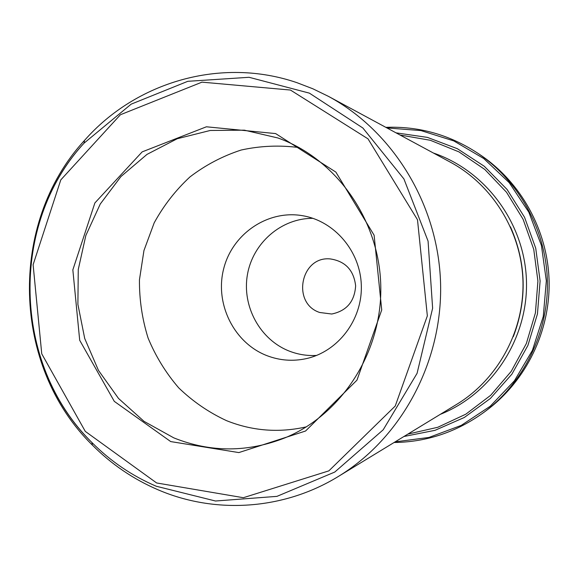 <?xml version="1.0" encoding="UTF-8"?>
<svg xmlns="http://www.w3.org/2000/svg" width="578" height="578" viewBox="0 0 578 578"><rect width="100%" height="100%" fill="white"/><g stroke="black" fill="none" stroke-linecap="round" stroke-linejoin="round"><path stroke-width="0.87" d="M328.376 96.324L450.464 162.237C492.803 185.097 521.631 231.901 522.974 281.45C524.217 331.006 497.875 379.247 456.793 404.289L338.303 476.489C401.399 438.11 442.575 362.081 440.58 283.603C438.471 205.132 393.387 131.358 328.376 96.324L312.835 88.774L296.803 82.625C221.099 56.716 135.852 81.903 84.496 140.44C8.013 223.339 11.748 366.38 92.458 445.168C111.489 464.307 133.337 479.176 158.011 489.776C214.835 514.254 283.292 510.251 338.303 476.489M319.677 312.481L331.714 314.02C346.634 310.942 354.603 301.543 355.636 285.828C353.787 270.179 345.333 261.213 330.276 258.922C300.683 255.881 291.391 303.298 319.677 312.481M170.72 441.585L238.851 452.581L305.552 431.022L356.966 380.158L381.726 309.945L374.118 235.239L335.869 172.092L275.634 133.583L206.411 126.792L142.152 151.884L94.879 202.95L72.842 269.875L79.699 340.283L114.292 401.363L170.72 441.585M312.987 218.347C281.399 218.043 252.839 242.926 247.435 274.629C241.799 306.297 260.064 339.857 289.506 351.186C298.226 354.538 307.243 355.954 316.563 355.434M266.87 355.622C279.709 360.542 292.865 361.539 306.34 358.613C338.087 351.619 362.334 319.836 361.322 285.676C360.549 251.509 334.676 221.034 302.605 215.71C267.679 209.59 232.233 233.946 223.635 268.943C214.669 303.847 233.946 342.913 266.87 355.622M299.122 147.578C279.593 145.02 260.281 145.837 241.192 150.02C222.631 156.06 205.566 165.019 189.996 176.897C175.604 190.213 163.661 205.537 154.174 222.87L143.951 250.541L139.45 279.788C139.291 299.679 142.174 319.099 148.091 338.051C155.677 356.366 165.893 372.976 178.739 387.889C192.893 401.515 208.824 412.439 226.54 420.661C252.391 430.986 279.015 433.038 306.419 426.839M173.805 437.871C210.797 452.69 248.128 452.567 285.807 437.517C342.667 413.718 382.542 351.027 380.765 285.171C379.103 219.308 336.006 158.777 277.975 137.99L244.378 130.173L210.219 130.476L177.229 138.734L147 154.384L120.954 176.536L100.261 204.027L85.833 235.513L78.268 269.478L77.893 304.353L84.72 338.513L98.455 370.382L118.512 398.444L144.009 421.34L173.805 437.871M156.241 486.243C132.022 475.853 110.564 461.258 91.873 442.473C12.593 365.13 8.923 224.546 84.048 143.163L131.184 104.141L187.799 81.31L249.075 77.293L309.396 93.145L362.868 128.005L403.921 178.942L428.074 241.12L432.626 308.233L417.078 373.337L383.207 429.786L334.778 472.045L276.949 496.365L215.515 501.01L156.241 486.243M156.631 482.962L243.345 497.709L328.868 470.86L395.236 406.031L427.344 315.863L417.497 219.763L368.005 138.843L290.459 90.052L201.96 82.148L120.412 114.74L60.791 179.895L33.112 264.717L41.746 353.823L85.284 431.383L156.631 482.962M513.315 336.671C527.338 299.664 526.377 263.041 510.446 226.814M396.017 132.846L427.388 137.383L457.285 148.669L484.292 166.276L507.087 189.476L524.528 217.227L535.727 248.229L540.112 281.002L537.446 313.962L527.88 345.514L511.906 374.132L490.354 398.488L464.307 417.482L435.046 430.314L403.95 436.491M407.858 434.107L437.792 427.279L465.832 414.18L490.686 395.294L511.19 371.401L526.348 343.534L535.409 312.951L537.916 281.06L533.747 249.342L523.097 219.279L506.509 192.243L484.79 169.448L458.975 151.891L430.292 140.273L400.041 135.014M395.114 441.874L428.977 437.438L461.244 425.401L490.238 406.233L514.406 380.801L532.425 350.347L543.277 316.433L546.333 280.843L541.42 245.455L528.812 212.155L509.232 182.691L483.764 158.553L453.809 140.924L420.965 130.585L386.906 127.926M477.392 152.96C518.849 180.697 545.95 229.618 547.388 280.814C548.63 332.018 524.123 382.289 484.169 412.143L486.755 410.214C526.153 380.772 550.314 331.23 549.093 280.771C547.677 230.319 520.966 182.106 480.08 154.76L477.392 152.96C449.229 134.631 418.71 126.091 385.844 127.348M440.212 414.39C491.813 393.835 528.032 338.954 526.471 281.363C525.026 223.765 485.99 170.85 433.384 153.018M92.458 445.168L91.873 442.473C11.444 363.165 10.108 222.711 84.048 143.163L84.496 140.44M486.755 410.214C526.168 380.757 550.314 331.223 549.1 280.785C547.691 230.347 520.988 182.121 480.08 154.76M394.073 442.502C426.961 442.047 456.996 431.925 484.169 412.143"/></g></svg>

